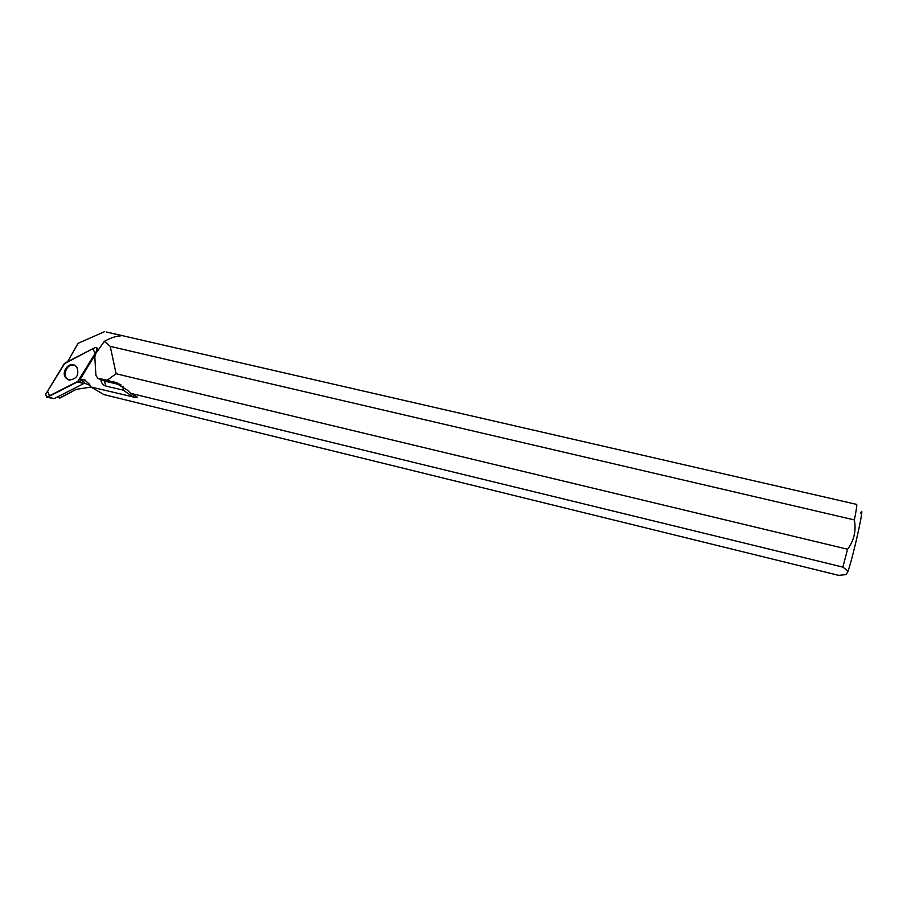 <?xml version="1.0" encoding="UTF-8"?>
<svg xmlns="http://www.w3.org/2000/svg" width="907" height="907" viewBox="0 0 907 907"><rect width="100%" height="100%" fill="white"/><g stroke="black" fill="none" stroke-linecap="round" stroke-linejoin="round"><path stroke-width="1.36" d="M78.376 381.076L83.773 383.548L54.239 398.581L46.62 397.255L78.376 381.076L96.97 350.419L96.369 347.585L94.884 347.642L64.148 363.832L45.69 394.284L46.62 397.255M65.621 377.754L69 380.033C76.8 379.183 79.419 374.874 76.868 367.097L74.431 365.147C68.252 362.074 61.12 372.278 65.621 377.754M57.084 397.13L60.009 398.014L71.517 391.971M90.983 387.051L76.245 389.352L59.545 398.014M120.96 335.817L120.109 335.919C115.461 336.282 110.201 338.096 104.339 341.349L110.246 346.361L116.096 373.741L847.591 549.245C854.077 540.425 856.321 530.663 854.349 519.926C856.389 509.87 857.149 504.689 856.616 504.394L106.516 332.019L119.089 335.012L118.069 336.157M121.119 335.624L119.089 335.012M854.349 519.926L110.246 346.361M100.87 379.568L100.881 379.682C101.301 383.083 102.99 385.226 105.983 386.099L123.125 390.112L133.295 396.971L90.802 386.949L103.931 394.59L838.714 575.367L846.197 574.573L848.034 571.127L842.852 567.102L130.676 393.321L137.206 397.096M133.295 396.971L137.49 397.47M90.802 386.949L89.51 384.296L84.6 379.886L79.975 379.716L84.657 382.391M104.634 331.633L78.081 343.334L67.606 361.678M96.777 347.857L97.865 350.193L96.391 352.619M95.235 354.524L79.975 379.716M116.096 373.741L107.23 380.203L120.234 384.421M130.676 393.321L127.785 390.429L113.772 381.745M847.591 549.245L842.852 567.102M860.686 513.226C865.539 500.619 853.668 555.186 848.034 571.127M107.23 380.203L97.82 378.321L95.915 375.328L94.827 356.973L95.859 353.379L104.339 341.349M74.431 365.147L75.496 365.748L74.147 365.249C66.018 362.936 61.291 378.208 69.556 380.135M77.503 381.915L95.088 353.503L92.911 348.662L65.021 363.004L47.549 391.223L49.67 396.087L77.503 381.915L83.773 383.548M47.72 397.085L54.239 398.581M97.571 350.669L96.97 350.419M121.141 384.976L104.963 381.212L98.058 378.389M105.983 386.099L104.305 380.974M123.125 390.112L123.125 386.337M134.145 395.327L133.046 396.631M90.042 385.396L84.226 383.094M97.548 348.345L96.709 347.812M103.92 380.815L97.82 378.321M115.733 382.312L118.182 383.332M85.496 380.248L84.6 379.886"/></g></svg>
